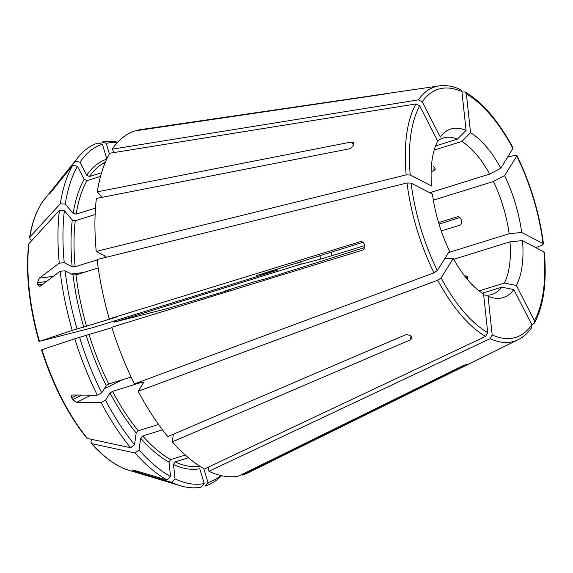 <?xml version="1.0" encoding="UTF-8"?>
<svg xmlns="http://www.w3.org/2000/svg" width="573" height="573" viewBox="0 0 573 573"><rect width="100%" height="100%" fill="white"/><g stroke="black" fill="none" stroke-linecap="round" stroke-linejoin="round"><path stroke-width="0.86" d="M531.902 324.855L534.423 323.151L534.401 320.651L516.373 285.476A88.256 39.516 -107.3 0 0 522.54 240.588A147574.066 53249.406 173.9 0 1 509.984 241.827A81.953 36.693 -107.3 0 1 504.319 283.062A147574.044 123023.816 -148.2 0 0 516.373 285.476M544.329 252.127L522.54 240.588M464.617 275.964L467.317 276.207L467.389 279.366M453.802 259.304L509.984 241.827M479.164 290.891L504.319 283.062M535.991 247.529L542.273 245.094L543.018 243.489L521.674 232.48A88.256 39.516 -107.3 0 0 504.612 175.603A147574.066 47717.8 152.9 0 0 493.439 181.476A81.953 36.693 -107.3 0 1 509.118 233.72A147574.066 53249.406 173.9 0 0 521.674 232.48M459.961 217.504L439.033 224.1M364.808 247.507L265.786 278.736L254.906 281.622L224.136 291.249A161.715 72.406 72.7 0 0 224.122 291.213M507.764 157.081L515.306 155.233L516.774 156.006L504.612 175.603M543.455 244.005L543.018 243.489A129.992 58.202 72.7 0 0 516.774 156.006L516.875 155.398C530.612 183.682 539.472 213.213 543.476 243.991M441.267 230.955L459.732 225.203C461.244 224.552 461.91 223.312 461.716 221.493L460.907 218.793C460.062 217.174 458.837 216.522 457.225 216.838L457.354 216.802M230.747 289.143A177.207 79.346 72.7 0 1 230.862 289.523L228.255 290.396A1044614.261 21191.023 163.3 0 1 168.161 308.346L115.646 321.775L298.49 264.884L320.952 259.025L364.607 245.652M438.589 222.632L457.455 216.773M433.353 200.17L493.439 181.476M448.516 252.571L509.118 233.72M230.862 289.523L224.136 291.249M461.96 91.974L465.169 91.995L466.393 93.972L470.54 132.707A88.256 39.516 -107.3 0 1 500.838 168.247A147574.066 47717.8 152.9 0 0 489.671 174.113A81.953 36.693 -107.3 0 0 461.838 141.467A147574.044 120732.554 117.3 0 1 470.54 132.707M513.093 148.027L500.838 168.247M431.147 171.678L433.675 170.89L435.229 169.322L434.964 168.176L433.525 166.485M434.198 150.062L461.838 141.467M429.786 192.743L489.671 174.113M117.752 142.19A179.707 80.464 72.7 0 0 101.793 142.054L106.206 143.3L109.379 153.872M117.236 142.763A177.207 79.346 72.7 0 0 106.206 143.3M139.024 130.293L138.902 129.899A180.287 80.729 72.7 0 1 140.786 129.57L439.176 85.893A133.237 59.656 72.7 0 0 418.448 99.852L422.258 101.836L440.286 137.011A88.256 39.516 -107.3 0 1 441.045 136.016A88.256 39.516 -107.3 0 1 466.071 130.4A147574.08 120732.583 117.3 0 0 457.369 139.16A81.953 36.693 -107.3 0 0 443.38 137.95A81.953 36.693 -107.3 0 0 437.686 141.015M385.937 93.75L138.902 129.899M114.02 152.561L112.272 149.152A180.287 80.729 72.7 0 1 135.106 130.873L384.684 94.087A141.287 63.259 -107.3 0 1 385.629 93.843M112.272 149.152L418.448 99.852M460.527 89.603L461.924 91.666L466.071 130.4M435.573 145.943L457.369 139.16M31.608 240.767L29.939 238.805L29.896 237.021A1035142.306 669161.669 7.8 0 1 60.315 203.766L65.279 204.117L73.186 213.392L76.173 214.116L95.476 208.106M49.658 193.781L72.707 165.339A179.707 80.464 72.7 0 0 60.315 203.766M50.947 192.406L50.467 192.342A149.109 72.162 -1.6 0 0 49.83 193.366L50.095 193.402M50.467 192.342L75.249 161.242L80.019 162.195L86.709 175.245L89.517 176.505L101.55 172.76M80.019 162.195A177.207 79.346 72.7 0 1 102.409 144.274L97.997 143.028A179.707 80.464 72.7 0 0 78.193 157.231A179.707 80.464 72.7 0 0 75.249 161.242M102.409 144.274L106.8 158.9M72.707 165.339L77.477 166.299L84.167 179.349L86.974 180.61L100.519 176.391M77.477 166.299A177.207 79.346 72.7 0 0 65.279 204.117M101.987 197.327L97.295 191.819L351.127 142.04L353.419 142.62L353.785 143.887A141.287 63.259 -107.3 0 0 353.555 145.542L350.218 148.651L96.386 198.43A180.287 80.729 72.7 0 0 96.243 251.418L406.157 174.887L410.225 174.994L431.569 186.003A88.256 39.516 -107.3 0 1 437.743 141.116L419.715 105.941A129.992 58.202 72.7 0 0 410.225 174.994M419.715 105.941L415.905 103.957L109.73 153.249A180.287 80.729 72.7 0 0 97.295 191.819M277.339 270.22L93.37 327.484L39.451 341.35A1044613.094 21190.994 -16.7 0 1 72.255 330.392L116.434 317.134L109.278 318.86A180.287 80.729 72.7 0 1 97.109 259.519L407.023 182.995L411.092 183.102L432.443 194.111A88.256 39.516 -107.3 0 0 449.504 250.988L437.342 270.585L433.99 272.863L134.419 383.889A180.287 80.729 72.7 0 1 111.792 327.233L362.695 250.086C364.407 249.327 365.087 247.973 364.722 246.032A141.287 63.259 -107.3 0 1 364.091 243.94C363.332 242.121 362.021 241.383 360.181 241.72L109.278 318.86M39.021 341.501C29.03 305.824 25.57 273.443 28.65 244.342L28.987 243.632A1035142.177 669161.591 7.8 0 1 59.406 210.377A179.707 80.464 72.7 0 0 59.263 263.172L64.233 262.678L72.155 266.76L75.135 266.76L97.159 259.906M39.308 341.451L39.451 341.35A148.292 66.404 72.7 0 1 28.987 243.632M46.456 281.508L37.56 282.647A149.109 138.831 -15.3 0 0 37.782 284.674L39.365 286.564L40.089 286.264L60.129 271.273A179.707 80.464 72.7 0 0 72.255 330.392M37.56 282.647L39.222 278.156L59.263 263.172M59.406 210.377L64.377 210.721A177.207 79.346 72.7 0 0 64.233 262.678M64.377 210.721L72.284 219.996L75.264 220.727L95.125 214.546M103.355 257.979L104.988 257.47L105.74 256.317L96.243 251.418M276.866 269.059A28.206 12.627 72.7 0 0 277.124 270.263L256.582 275.484M60.129 271.273L65.1 270.785L73.022 274.868L76.001 274.868L98.227 267.949M65.1 270.785A177.207 79.346 72.7 0 0 77.033 328.966M257.449 275.14A73.208 32.783 72.7 0 0 257.492 275.298L362.931 242.279M41.822 349.817L41.958 349.716A1044613.094 21190.994 -16.7 0 1 74.769 338.765A179.707 80.464 72.7 0 0 97.317 395.212L101.736 392.892L106.249 385.622L108.748 384.01L131.117 377.055M86.759 438.059L87.44 438.46A1035142.428 639464.863 -40.4 0 0 130.623 447.757L134.576 444.72L136.188 433.009L138.279 430.774L158.549 424.464M91.157 395.162L76.496 402.382L101.084 402.575A179.707 80.464 72.7 0 0 130.623 447.757M76.496 402.382L72.656 399.625A149.109 140.922 161.7 0 1 71.718 397.791C71.066 396.043 71.403 395.119 72.721 395.019L97.317 395.212M72.033 395.177L72.721 395.019M74.769 338.765L79.547 337.339A177.207 79.346 72.7 0 0 101.736 392.892M79.547 337.339L111.928 327.684M101.084 402.575L105.511 400.255L110.023 392.978L112.523 391.373L142.376 382.084L143.608 382.528L138.193 391.252A180.287 80.729 72.7 0 0 167.839 436.605L406.006 334.603L410.519 335.391A141.287 63.259 -107.3 0 0 411.629 336.702L412.037 338.063L410.461 339.832L410.999 335.957M105.511 400.255A177.207 79.346 72.7 0 0 134.576 444.72M143.665 382.119L143.608 382.528M138.193 391.252L437.758 280.218L441.117 277.948L453.279 258.344A88.256 39.516 -107.3 0 0 483.576 293.892L487.723 332.619L485.632 336.38L204.446 468.972A180.287 80.729 72.7 0 1 172.301 441.833L410.461 339.832M444.777 258.595L445.787 258.287A147574.044 47717.793 -27.1 0 0 453.279 258.344M91.379 439.305L90.978 442.263L91.895 443.688A1035142.428 639464.863 -40.4 0 0 135.085 452.985A179.707 80.464 72.7 0 0 167.115 480.024L170.561 476.557L169.021 462.189L170.668 459.582L185.315 455.026M139.733 471.916L138.895 472.646L171.578 482.33A179.707 80.464 72.7 0 0 180.402 485.754A179.707 80.464 72.7 0 0 201.23 487.107L204.203 483.562L199.748 468.721A161.715 72.406 72.7 0 1 173.49 464.495L175.137 461.888L188.438 457.748M138.895 472.646L134.032 470.891A149.109 77.212 147.8 0 1 132.915 470.311L132.542 469.989M133.237 470.039L132.915 470.311C132.17 469.839 132.678 469.846 134.426 470.34L167.115 480.024M135.085 452.985L139.038 449.948A177.207 79.346 72.7 0 0 170.561 476.557M139.038 449.948L140.643 438.238L142.741 436.003L162.51 429.85M173.347 434.248L172.301 441.833M171.578 482.33L175.03 478.863A177.207 79.346 72.7 0 0 204.203 483.562M175.03 478.863L173.49 464.495M208.465 467.074L208.916 471.278A180.287 80.729 72.7 0 0 238.676 476.07L461.752 366.29L465.863 364.679A141.287 63.259 -107.3 0 0 466.809 364.435L467.138 364.399M220.763 475.518A177.207 79.346 72.7 0 1 207.999 482.595L205.027 486.133A179.707 80.464 72.7 0 0 221.515 475.69M207.999 482.595L203.802 468.607M242.236 474.315L242.472 475.096A180.287 80.729 72.7 0 0 247.643 473.019L518.142 339.703C523.4 337.082 527.948 332.999 531.773 327.455M531.758 327.441L531.851 324.755L513.831 289.58A88.256 39.516 -107.3 0 1 491.247 297.366A88.256 39.516 -107.3 0 1 488.046 296.191L492.186 334.926A129.992 58.202 72.7 0 0 531.851 324.755M208.916 471.278L490.101 338.686L492.186 334.926M482.437 293.183L501.776 287.166A147574.066 123023.831 -148.2 0 0 513.831 289.58M466.809 364.435L242.472 475.096M501.776 287.166A81.953 36.693 -107.3 0 1 492.071 294.45A81.953 36.693 -107.3 0 1 483.813 294.937M534.401 320.651A129.992 58.202 72.7 0 0 543.884 251.597M332.211 255.73A81.953 36.693 72.7 0 0 331.029 252.206M298.49 264.884A26.021 11.653 72.7 0 0 297.566 262.62M115.646 321.775A26.021 11.653 72.7 0 0 115.209 320.687M301.319 264.06A28.206 12.627 72.7 0 0 300.388 261.739M320.952 259.025A73.208 32.783 72.7 0 0 319.813 255.701M513 148.643A129.992 58.202 72.7 0 0 466.393 93.972M461.924 91.666A129.992 58.202 72.7 0 0 422.258 101.836M29.567 237.673C32.217 221.307 37.209 208.472 44.558 199.182A148.292 66.404 72.7 0 0 29.896 237.021M106.671 159.179A161.715 72.406 72.7 0 0 86.709 175.245M105.31 162.245A159.53 71.432 72.7 0 0 89.517 176.505M84.167 179.349A161.715 72.406 72.7 0 0 73.186 213.392M86.974 180.61A159.53 71.432 72.7 0 0 76.173 214.116M415.905 103.957A133.237 59.656 72.7 0 0 406.157 174.887M72.284 219.996A161.715 72.406 72.7 0 0 72.155 266.76M75.264 220.727A159.53 71.432 72.7 0 0 75.135 266.76M104.845 255.852A159.53 71.432 72.7 0 0 104.988 257.47M73.022 274.868A161.715 72.406 72.7 0 0 83.765 327.24M76.001 274.868A159.53 71.432 72.7 0 0 86.58 326.417M407.023 182.995A133.237 59.656 72.7 0 0 433.99 272.863M411.092 183.102A129.992 58.202 72.7 0 0 437.342 270.585M41.958 349.716A148.292 66.404 72.7 0 0 87.44 438.46M86.272 335.613A161.715 72.406 72.7 0 0 106.249 385.622M89.087 334.79A159.53 71.432 72.7 0 0 108.748 384.01M110.023 392.978A161.715 72.406 72.7 0 0 136.188 433.009M112.523 391.373A159.53 71.432 72.7 0 0 138.279 430.774M142.376 382.084A159.53 71.432 72.7 0 0 143.071 383.387M437.758 280.218A133.237 59.656 72.7 0 0 485.632 336.38M441.117 277.948A129.992 58.202 72.7 0 0 487.723 332.619M91.895 443.688A148.292 66.404 72.7 0 0 128.904 470.29L180.402 485.754M140.643 438.238A161.715 72.406 72.7 0 0 169.021 462.189M142.741 436.003A159.53 71.432 72.7 0 0 170.668 459.582M175.137 461.888A159.53 71.432 72.7 0 0 199.891 466.243M490.101 338.686A133.237 59.656 72.7 0 0 518.142 339.703M134.605 470.39L134.032 470.891M81.875 395.091L72.656 399.625M77.269 395.055L71.718 397.791M122.543 379.72L104.358 388.673M43.14 283.986L37.782 284.674M83.823 272.433L71.389 274.03M53.353 276.344L39.222 278.156M54.249 188.302L53.561 188.216M467.518 278.571L465.147 275.799M465.548 365.316L465.398 364.808M434.184 167.223L433.675 170.89M351.127 142.04L353.634 144.983M534.444 323.151C543.619 305.961 546.921 282.288 544.35 252.141M513.107 147.999C498.517 120.96 482.545 102.288 465.19 91.981M460.527 89.574C453.114 86.165 445.995 84.94 439.176 85.893M44.558 199.182L78.193 157.231M277.096 268.988L277.353 270.212M41.535 349.881C52.852 385.214 67.922 414.608 86.752 438.059M91.25 443.33C103.835 457.426 116.383 466.415 128.904 470.29M114.507 322.155L114.07 321.045"/></g></svg>
